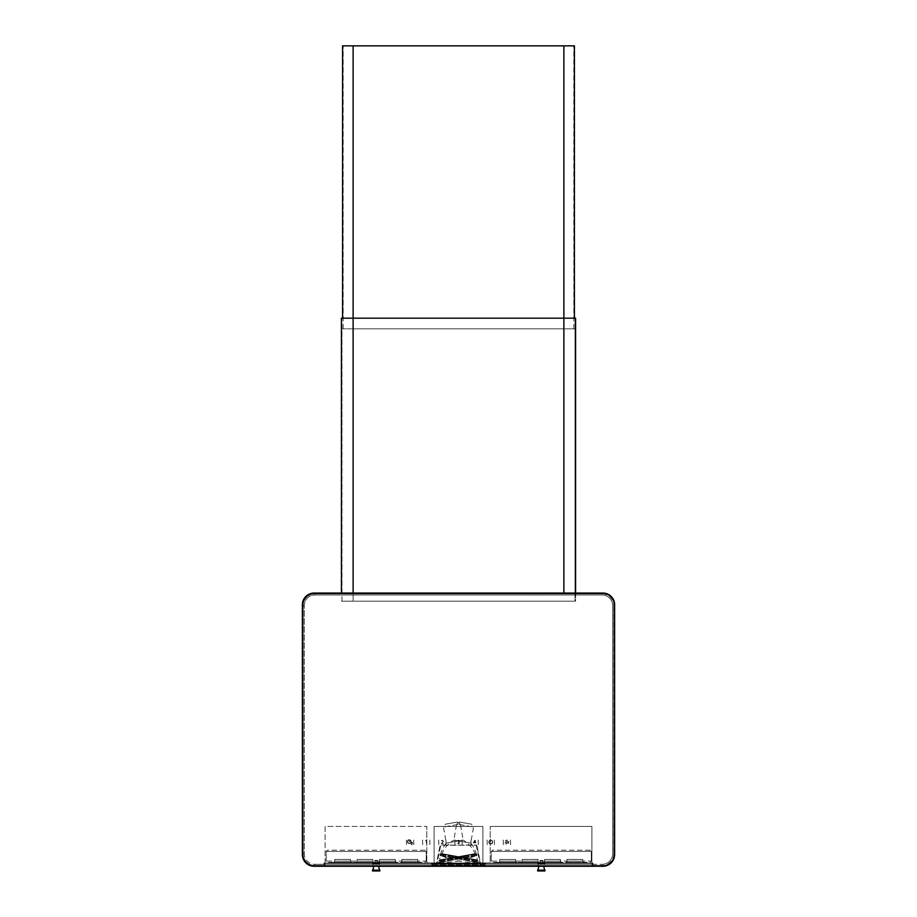 <?xml version="1.0" encoding="UTF-8"?>
<svg xmlns="http://www.w3.org/2000/svg" width="917" height="917" viewBox="0 0 917 917"><rect width="100%" height="100%" fill="white"/><g stroke="black" fill="none" stroke-linecap="round" stroke-linejoin="round"><path stroke-width="0.69" stroke-dasharray="4.58 3.44" d="M323.942 863.046L325.111 864.227L323.942 864.318L323.942 865.488L314.863 865.488L323.942 865.488L323.942 864.318L314.863 864.318L323.942 864.318L323.942 863.046L323.942 864.318L325.111 864.318L325.111 863.149L325.111 864.227L591.889 864.227L325.111 864.227L591.889 864.227L325.111 864.227L323.942 863.046L593.058 863.046L591.889 864.227L591.889 863.149L591.889 864.318L593.058 863.046L323.942 863.046M325.111 863.149L325.111 826.458L426.783 826.458L325.111 826.458L325.111 863.149L591.889 863.149L591.889 826.458L490.217 826.458L591.889 826.458L591.889 863.149L325.111 863.149M426.783 861.682L426.783 826.458L426.783 861.682A1.272 1.272 0 0 0 428.056 862.954A1.272 1.272 0 0 1 426.783 861.682M428.056 862.954L488.944 862.954A1.272 1.272 0 0 0 490.217 861.682A1.272 1.272 0 0 1 488.944 862.954L428.056 862.954M490.217 861.682L490.217 826.458L490.217 861.682M482.892 862.954L434.108 862.954L482.892 862.954L434.108 862.954L482.892 862.954L482.892 826.458L434.108 826.458L482.892 826.458L434.108 826.458L482.892 826.458L482.892 862.954M434.108 862.954L434.108 826.458L434.108 862.954M591.889 864.318L602.137 864.318A10.534 10.534 0 0 0 612.671 853.784L612.671 605.552A10.534 10.534 0 0 0 602.137 595.007L314.863 595.007A10.534 10.534 0 0 0 304.329 605.552L304.329 853.784A10.534 10.534 0 0 0 314.863 864.318L314.863 865.488A11.715 11.715 0 0 1 303.16 853.784A11.715 11.715 0 0 0 314.863 865.488A11.715 11.715 0 0 1 303.16 853.784L303.16 605.552L303.16 853.784L304.329 853.784L304.329 605.552L303.16 605.552A11.715 11.715 0 0 1 314.863 593.838A11.715 11.715 0 0 0 303.16 605.552L304.329 605.552A10.534 10.534 0 0 1 314.863 595.007L314.863 593.838L602.137 593.838L314.863 593.838L314.863 595.007L602.137 595.007L602.137 593.838A11.715 11.715 0 0 1 613.84 605.552A11.715 11.715 0 0 0 602.137 593.838L602.137 595.007A10.534 10.534 0 0 1 612.671 605.552L613.84 605.552L613.84 853.784L613.84 605.552L612.671 605.552L612.671 853.784L613.84 853.784A11.715 11.715 0 0 1 602.137 865.488A11.715 11.715 0 0 0 613.84 853.784L612.671 853.784A10.534 10.534 0 0 1 602.137 864.318L602.137 865.488L593.058 865.488L602.137 865.488L602.137 864.318L593.058 864.318L593.058 863.046L593.058 865.488L593.058 864.318L591.889 864.318A1.169 1.169 0 0 0 593.058 865.488A1.169 1.169 0 0 1 591.889 864.318M325.111 864.318A1.169 1.169 0 0 1 323.942 865.488A1.169 1.169 0 0 0 325.111 864.318M476.244 845.222L480.072 863.986A1.272 1.272 0 0 0 481.31 865.006L435.69 865.006L481.31 865.006A1.272 1.272 0 0 1 480.072 863.986L436.928 863.986A1.272 1.272 0 0 1 435.69 865.006A1.272 1.272 0 0 0 436.928 863.986L480.072 863.986L436.928 863.986L480.072 863.986L476.244 845.222L440.756 845.222L436.928 863.986L440.756 845.222L476.817 845.107L440.183 845.107L476.244 845.222M484.44 865.006L432.56 865.006A1.272 1.272 0 0 1 431.299 863.734L431.299 862.954L485.701 862.954L431.299 862.954L485.701 862.954L431.299 862.954L431.299 863.734L485.701 863.734L485.701 862.954L485.701 863.734L431.299 863.734A1.272 1.272 0 0 0 432.56 865.006L484.44 865.006A1.272 1.272 0 0 0 485.701 863.734A1.272 1.272 0 0 1 484.44 865.006M480.451 862.954L436.549 862.954L440.183 845.107L436.549 862.954L480.451 862.954L436.549 862.954L480.451 862.954L476.817 845.107L480.451 862.954M474.536 856.203L441.123 862.095A76.558 76.558 0 0 0 474.536 856.203L441.123 862.095M439.186 862.438L476.473 855.859L439.186 862.438A0.585 0.585 0 0 1 438.509 861.969L438.372 861.178A0.585 0.585 0 0 1 438.842 860.513L476.141 853.933L438.842 860.513M476.473 855.859A0.585 0.585 0 0 0 476.943 855.183L476.806 854.403A0.585 0.585 0 0 0 476.141 853.933M439.254 860.433L475.717 854.002L439.254 860.433A0.585 0.585 0 0 0 439.736 859.894A29.149 29.149 0 0 1 446.281 843.101L443.45 827.031L445.456 824.165L457.491 822.045L445.456 824.165M475.717 854.002A0.585 0.585 0 0 1 475.086 853.658A29.149 29.149 0 0 0 463.188 840.121L446.281 843.101L463.188 840.121L460.357 824.051L443.45 827.031L460.357 824.051L457.491 822.045M442.464 856.203L475.877 862.095A76.558 76.558 0 0 1 442.464 856.203L475.877 862.095M477.814 862.438L440.527 855.859L477.814 862.438A0.585 0.585 0 0 0 478.491 861.969L478.628 861.178A0.585 0.585 0 0 0 478.158 860.513L440.859 853.933L478.158 860.513M440.527 855.859A0.585 0.585 0 0 1 440.057 855.183L440.194 854.403A0.585 0.585 0 0 1 440.859 853.933M477.746 860.433L441.283 854.002L477.746 860.433A0.585 0.585 0 0 1 477.264 859.894A29.149 29.149 0 0 0 470.719 843.101L473.55 827.031L471.544 824.165L459.509 822.045L471.544 824.165M441.283 854.002A0.585 0.585 0 0 0 441.914 853.658A29.149 29.149 0 0 1 453.812 840.121L470.719 843.101L453.812 840.121L456.643 824.051L473.55 827.031L456.643 824.051L459.509 822.045M314.084 593.058L602.916 593.058A11.715 11.715 0 0 1 614.619 604.762L614.619 854.564A11.715 11.715 0 0 1 602.916 866.267L314.084 866.267A11.715 11.715 0 0 1 302.381 854.564L302.381 604.762A11.715 11.715 0 0 1 314.084 593.058A11.715 11.715 0 0 0 302.381 604.762L302.381 854.564L302.381 604.762A11.715 11.715 0 0 1 314.084 593.058L602.916 593.448A11.313 11.313 0 0 1 614.23 604.762L614.23 854.564A11.313 11.313 0 0 1 602.916 865.877L314.084 865.877A11.313 11.313 0 0 1 302.77 854.564L302.77 604.762A11.313 11.313 0 0 1 314.084 593.448A11.313 11.313 0 0 0 302.77 604.762L302.77 854.564A11.313 11.313 0 0 0 314.084 865.877L602.916 865.877A11.313 11.313 0 0 0 614.23 854.564L614.23 604.762A11.313 11.313 0 0 0 602.916 593.448L314.084 593.448L602.916 593.448A11.313 11.313 0 0 1 614.23 604.762L614.23 854.564A11.313 11.313 0 0 1 602.916 865.877L314.084 865.877A11.313 11.313 0 0 1 302.77 854.564L302.77 604.762A11.313 11.313 0 0 1 314.084 593.448L314.084 593.448M314.084 865.877L602.916 866.267L314.084 866.267A11.715 11.715 0 0 1 302.381 854.564L302.77 854.564M614.23 854.564L614.619 604.762L614.619 854.564A11.715 11.715 0 0 1 602.916 866.267L602.916 865.877M602.916 593.448L602.916 593.058A11.715 11.715 0 0 1 614.619 604.762L614.23 604.762M510.597 844.637L510.448 839.445L510.597 844.637M503.376 844.637L503.215 839.445L503.376 844.637M494.458 844.637L494.309 839.445L494.458 844.637M487.236 844.637L487.076 839.445L487.236 844.637M478.33 844.637L478.17 839.445L478.33 844.637M471.097 844.637L470.948 839.445L471.097 844.637M462.191 844.637L462.03 839.445L462.191 844.637M454.97 844.637L454.809 839.445L454.97 844.637M446.052 844.637L445.903 839.445L446.052 844.637M438.83 844.637L438.67 839.445L438.83 844.637M429.924 844.637L429.764 839.445L429.924 844.637M422.691 844.637L422.542 839.445L422.691 844.637M413.785 844.637L413.624 839.445L413.785 844.637M406.552 844.637L406.403 839.445L406.552 844.637M507.456 843.159A1.238 1.238 140 0 0 507.903 842.78L508.889 843.193L508.041 842.54A1.238 1.238 100 0 0 508.144 841.966L509.05 841.806L508.098 841.691A1.238 1.238 59.9 0 0 507.8 841.187L508.19 840.304L507.594 841.015A1.238 1.238 20 0 0 507.044 840.809L506.906 839.754L506.769 840.809A1.238 1.238 -20 0 0 506.218 841.015L505.439 840.293L506.012 841.187A1.238 1.238 -60.1 0 0 505.714 841.691L504.808 841.531L505.668 841.966A1.238 1.238 -100 0 0 505.771 842.54L504.969 842.998L505.909 842.78A1.238 1.238 -140 0 0 506.356 843.159L506.127 844.202L506.62 843.25A1.238 1.238 180 0 0 507.204 843.25L507.697 844.202L507.456 843.159A1.238 1.238 140 0 0 507.903 842.78L508.889 843.193L508.041 842.54A1.238 1.238 100 0 0 508.144 841.966L509.05 841.806L508.098 841.691A1.238 1.238 59.9 0 0 507.8 841.187L508.19 840.304L507.594 841.015A1.238 1.238 20 0 0 507.044 840.809L506.906 839.754L506.769 840.809A1.238 1.238 -20 0 0 506.218 841.015L505.439 840.293L506.012 841.187A1.238 1.238 -60.1 0 0 505.714 841.691L504.808 841.531L505.668 841.966A1.238 1.238 -100 0 0 505.771 842.54L504.969 842.998L505.909 842.78A1.238 1.238 -140 0 0 506.356 843.159L506.127 844.202L506.62 843.25A1.238 1.238 180 0 0 507.204 843.25L507.777 844.018L507.456 843.159M507.88 842.047A0.974 0.974 0 0 1 506.906 843.01A0.974 0.974 0 0 1 505.943 842.047A0.974 0.974 0 0 1 506.906 841.072A0.974 0.974 0 0 1 507.88 842.047A0.974 0.974 0 0 1 506.906 843.01A0.974 0.974 0 0 1 505.943 842.047A0.974 0.974 0 0 1 506.906 841.072A0.974 0.974 0 0 1 507.88 842.047M411.148 841.611A1.88 1.88 0 0 0 409.269 839.731A1.88 1.88 0 0 0 407.4 841.611A1.88 1.88 0 0 0 409.269 843.491A1.88 1.88 0 0 0 411.148 841.611A1.88 1.88 0 0 0 409.269 839.731A1.88 1.88 0 0 0 407.4 841.611A1.88 1.88 0 0 0 409.269 843.491A1.88 1.88 0 0 0 411.148 841.611M409.269 841.611L410.461 840.545A1.605 1.605 0 0 1 410.025 843.021A1.605 1.605 0 0 1 407.721 842.001A1.605 1.605 0 0 1 409.269 840.018L409.269 841.611L410.461 840.545A1.605 1.605 0 0 1 410.025 843.021A1.605 1.605 0 0 1 407.721 842.001A1.605 1.605 0 0 1 409.269 840.018L409.269 841.611M491.523 840.58A1.651 1.651 0 0 1 492.051 843.078A1.651 1.651 0 0 1 489.495 843.09A1.651 1.651 0 0 1 490.01 840.58L490.01 840.259A1.937 1.937 0 0 0 489.231 843.239A1.937 1.937 0 0 0 492.303 843.227A1.937 1.937 0 0 0 491.523 840.259L491.523 840.58A1.651 1.651 0 0 1 492.051 843.078A1.651 1.651 0 0 1 489.495 843.09A1.651 1.651 0 0 1 490.01 840.58L490.01 840.259A1.937 1.937 0 0 0 489.231 843.239A1.937 1.937 0 0 0 492.303 843.227A1.937 1.937 0 0 0 491.523 840.259L491.523 840.58M490.641 841.038L490.767 839.628L490.641 841.038M412.765 843.399L412.547 842.998A0.653 0.653 0 0 0 411.905 842.345A0.653 0.653 0 0 0 411.252 842.998L411.057 844.637L412.765 844.637L412.547 842.998A0.653 0.653 0 0 0 411.905 842.345A0.653 0.653 0 0 0 411.252 842.998L411.057 844.637L412.765 844.637L412.765 843.399M411.492 842.998L412.306 843.399L411.492 842.998M474.731 840.316L473.344 842.78L475.052 842.78L475.338 843.812L475.338 840.316L473.344 842.78L475.052 842.78L475.338 843.812L475.797 842.494L474.731 840.316M474.88 840.614L475.052 842.494L473.642 842.494L474.88 840.614L475.052 842.494L473.642 842.494L474.88 840.614M459.016 843.697L459.486 840.809L457.984 840.327L459.211 840.9L458.064 842.024L459.348 842.964L457.503 843.548L459.623 843.032L458.913 841.898L459.486 840.809L458.66 840.247L457.652 840.488L459.13 840.751L458.064 842.024L459.348 842.964L457.503 843.548L459.016 843.697M442.819 840.717L442.968 841.898L441.341 843.823L443.473 843.823L441.879 843.571L443.427 841.405L442.326 840.259L441.398 840.9L442.602 840.602L443.106 841.565L441.306 843.72L443.473 843.823L441.879 843.571L443.392 841.038L441.272 840.637L442.819 840.717M426.187 840.327L425.545 840.625L426.21 840.637L426.497 843.778L426.497 840.327L425.545 840.625L426.21 840.637L426.497 843.778L426.187 840.327M575.589 593.058L575.589 601.151L341.411 601.151L575.589 601.151L575.589 318.188L341.411 318.188L341.411 593.058M575.005 601.151L563.886 601.151L575.005 601.151L575.005 318.188L341.995 318.188L575.005 318.188L575.005 601.151M574.42 318.188L574.42 45.85L353.114 45.85L353.114 328.825L573.836 328.825L342.58 328.825L574.42 328.825L353.114 328.825L353.114 318.188L353.114 601.151L353.114 318.188L353.114 601.151L563.886 601.151L341.995 601.151L353.114 601.151L353.114 593.058M341.995 601.151L341.995 318.188L341.995 601.151M353.114 45.85L353.114 328.825L353.114 45.85L343.164 45.85L573.836 45.85L342.58 45.85L342.58 318.188M573.836 328.825L573.836 45.85L573.836 328.825M343.164 328.825L343.164 45.85L343.164 328.825M424.938 850.174L327.461 850.174L326.188 851.434L326.188 861.097L327.461 862.37L424.938 862.37L426.199 861.097L326.188 861.097L327.461 862.37L424.938 862.37L426.199 861.097L326.188 861.097L326.188 851.434L426.199 851.434L426.199 861.097L426.199 851.434L424.938 850.174L327.461 850.174L326.188 851.434L426.199 851.434L424.938 850.174M418.931 862.37A1.215 1.215 0 0 1 417.728 861.155A1.215 1.215 0 0 0 418.931 862.37A1.215 1.215 0 0 1 417.728 861.155A1.215 1.215 0 0 0 418.931 862.37A1.215 1.215 0 0 1 417.728 861.155A1.215 1.215 0 0 0 418.931 862.37A1.215 1.215 0 0 1 417.728 861.155A1.215 1.215 0 0 0 418.931 862.37A1.215 1.215 0 0 1 417.728 861.155A1.215 1.215 0 0 0 418.931 862.37L400.672 862.37L418.931 862.37A1.215 1.215 0 0 1 417.728 861.155L417.728 859.435L417.728 861.155L417.728 859.435L401.875 859.435L401.875 861.155L401.875 859.435L417.728 859.435L401.875 859.435L417.728 859.435L401.875 859.435L417.728 859.435L401.875 859.435L417.728 859.435L401.875 859.435L417.728 859.435L401.875 859.435L417.728 859.435L401.875 859.435L417.728 859.435L401.875 859.435L417.728 859.435L401.875 859.435L417.728 859.435L401.875 859.435L417.728 859.435L401.875 859.435L401.875 861.155L401.875 859.435L401.875 861.155L401.875 859.435L401.875 861.155L401.875 859.435L401.875 861.155L401.875 859.435L401.875 861.155L417.728 861.155L417.728 859.435L401.875 859.435M351.727 862.37A1.215 1.215 0 0 1 350.512 861.155A1.215 1.215 0 0 0 351.727 862.37A1.215 1.215 0 0 1 350.512 861.155A1.215 1.215 0 0 0 351.727 862.37A1.215 1.215 0 0 1 350.512 861.155A1.215 1.215 0 0 0 351.727 862.37A1.215 1.215 0 0 1 350.512 861.155A1.215 1.215 0 0 0 351.727 862.37A1.215 1.215 0 0 1 350.512 861.155A1.215 1.215 0 0 0 351.727 862.37L333.456 862.37A1.215 1.215 0 0 0 334.671 861.155A1.215 1.215 0 0 1 333.456 862.37A1.215 1.215 0 0 0 334.671 861.155L334.671 859.435L350.512 859.435L334.671 859.435L350.512 859.435L334.671 859.435L350.512 859.435L334.671 859.435L350.512 859.435L334.671 859.435L350.512 859.435L334.671 859.435L350.512 859.435L334.671 859.435L350.512 859.435L334.671 859.435L350.512 859.435L334.671 859.435L350.512 859.435L334.671 859.435L350.512 859.435L334.671 859.435L350.512 859.435L350.512 861.155A1.215 1.215 0 0 0 351.727 862.37L333.456 862.37A1.215 1.215 0 0 0 334.671 861.155L334.671 859.435L350.512 859.435L350.512 861.155L350.512 859.435M374.125 862.37A1.215 1.215 0 0 1 372.921 861.155A1.215 1.215 0 0 0 374.125 862.37A1.215 1.215 0 0 1 372.921 861.155A1.215 1.215 0 0 0 374.125 862.37A1.215 1.215 0 0 1 372.921 861.155A1.215 1.215 0 0 0 374.125 862.37A1.215 1.215 0 0 1 372.921 861.155A1.215 1.215 0 0 0 374.125 862.37A1.215 1.215 0 0 1 372.921 861.155A1.215 1.215 0 0 0 374.125 862.37L355.865 862.37A1.215 1.215 0 0 0 357.068 861.155A1.215 1.215 0 0 1 355.865 862.37A1.215 1.215 0 0 0 357.068 861.155L357.068 859.435L372.921 859.435L357.068 859.435L372.921 859.435L357.068 859.435L372.921 859.435L357.068 859.435L372.921 859.435L357.068 859.435L372.921 859.435L357.068 859.435L372.921 859.435L357.068 859.435L372.921 859.435L357.068 859.435L372.921 859.435L357.068 859.435L372.921 859.435L357.068 859.435L372.921 859.435L357.068 859.435L372.921 859.435L372.921 861.155A1.215 1.215 0 0 0 374.125 862.37L355.865 862.37A1.215 1.215 0 0 0 357.068 861.155L357.068 859.435L372.921 859.435L372.921 861.155L372.921 859.435M396.534 862.37A1.215 1.215 0 0 1 395.319 861.155A1.215 1.215 0 0 0 396.534 862.37A1.215 1.215 0 0 1 395.319 861.155A1.215 1.215 0 0 0 396.534 862.37A1.215 1.215 0 0 1 395.319 861.155A1.215 1.215 0 0 0 396.534 862.37A1.215 1.215 0 0 1 395.319 861.155A1.215 1.215 0 0 0 396.534 862.37A1.215 1.215 0 0 1 395.319 861.155A1.215 1.215 0 0 0 396.534 862.37L378.262 862.37L396.534 862.37A1.215 1.215 0 0 1 395.319 861.155L395.319 859.435L379.478 859.435L395.319 859.435L379.478 859.435L395.319 859.435L379.478 859.435L395.319 859.435L379.478 859.435L395.319 859.435L379.478 859.435L395.319 859.435L379.478 859.435L395.319 859.435L379.478 859.435L395.319 859.435L379.478 859.435L395.319 859.435L379.478 859.435L395.319 859.435L379.478 859.435L395.319 859.435L395.319 861.155L395.319 859.435L379.478 859.435L379.478 861.155L379.478 859.435L379.478 861.155L379.478 859.435L379.478 861.155L379.478 859.435L379.478 861.155L379.478 859.435L379.478 861.155L379.478 859.435L379.478 861.155L395.319 861.155L395.319 859.435L379.478 859.435M377.46 862.37L374.927 862.37L377.46 862.37L374.927 862.37L377.46 862.37L377.46 860.421L374.927 860.421L377.46 860.421L374.927 860.421L377.46 860.421L377.46 862.37L374.927 862.37L374.927 860.421L374.927 862.37L377.46 862.37L374.927 862.37L377.46 862.37L377.46 864.318L374.927 864.318L377.46 864.318L374.927 864.318L377.46 864.318L377.46 862.37M400.672 862.37A1.215 1.215 0 0 0 401.875 861.155A1.215 1.215 0 0 1 400.672 862.37A1.215 1.215 0 0 0 401.875 861.155A1.215 1.215 0 0 1 400.672 862.37A1.215 1.215 0 0 0 401.875 861.155A1.215 1.215 0 0 1 400.672 862.37A1.215 1.215 0 0 0 401.875 861.155A1.215 1.215 0 0 1 400.672 862.37A1.215 1.215 0 0 0 401.875 861.155A1.215 1.215 0 0 1 400.672 862.37A1.215 1.215 0 0 0 401.875 861.155L417.728 861.155L417.728 859.435M378.262 862.37A1.215 1.215 0 0 0 379.478 861.155A1.215 1.215 0 0 1 378.262 862.37A1.215 1.215 0 0 0 379.478 861.155A1.215 1.215 0 0 1 378.262 862.37A1.215 1.215 0 0 0 379.478 861.155A1.215 1.215 0 0 1 378.262 862.37A1.215 1.215 0 0 0 379.478 861.155A1.215 1.215 0 0 1 378.262 862.37A1.215 1.215 0 0 0 379.478 861.155A1.215 1.215 0 0 1 378.262 862.37A1.215 1.215 0 0 0 379.478 861.155L395.319 861.155L395.319 859.435M355.865 862.37A1.215 1.215 0 0 0 357.068 861.155A1.215 1.215 0 0 1 355.865 862.37A1.215 1.215 0 0 0 357.068 861.155A1.215 1.215 0 0 1 355.865 862.37A1.215 1.215 0 0 0 357.068 861.155A1.215 1.215 0 0 1 355.865 862.37A1.215 1.215 0 0 0 357.068 861.155L357.068 859.435M333.456 862.37A1.215 1.215 0 0 0 334.671 861.155A1.215 1.215 0 0 1 333.456 862.37A1.215 1.215 0 0 0 334.671 861.155A1.215 1.215 0 0 1 333.456 862.37A1.215 1.215 0 0 0 334.671 861.155A1.215 1.215 0 0 1 333.456 862.37A1.215 1.215 0 0 0 334.671 861.155L334.671 859.435M590.032 850.174L492.555 850.174L491.283 851.434L491.283 861.097L492.555 862.37L590.032 862.37L591.305 861.097L491.283 861.097L492.555 862.37L590.032 862.37L591.305 861.097L491.283 861.097L491.283 851.434L591.305 851.434L591.305 861.097L591.305 851.434L590.032 850.174L492.555 850.174L491.283 851.434L591.305 851.434L590.032 850.174M584.037 862.37A1.215 1.215 0 0 1 582.822 861.155A1.215 1.215 0 0 0 584.037 862.37A1.215 1.215 0 0 1 582.822 861.155A1.215 1.215 0 0 0 584.037 862.37A1.215 1.215 0 0 1 582.822 861.155A1.215 1.215 0 0 0 584.037 862.37A1.215 1.215 0 0 1 582.822 861.155A1.215 1.215 0 0 0 584.037 862.37A1.215 1.215 0 0 1 582.822 861.155A1.215 1.215 0 0 0 584.037 862.37L565.766 862.37L584.037 862.37A1.215 1.215 0 0 1 582.822 861.155L582.822 859.435L582.822 861.155L582.822 859.435L566.981 859.435L566.981 861.155L566.981 859.435L582.822 859.435L566.981 859.435L582.822 859.435L566.981 859.435L582.822 859.435L566.981 859.435L582.822 859.435L566.981 859.435L582.822 859.435L566.981 859.435L582.822 859.435L566.981 859.435L582.822 859.435L566.981 859.435L582.822 859.435L566.981 859.435L582.822 859.435L566.981 859.435L582.822 859.435L566.981 859.435L566.981 861.155L566.981 859.435L566.981 861.155L566.981 859.435L566.981 861.155L566.981 859.435L566.981 861.155L566.981 859.435L566.981 861.155L582.822 861.155L582.822 859.435L566.981 859.435M516.821 862.37A1.215 1.215 0 0 1 515.606 861.155A1.215 1.215 0 0 0 516.821 862.37A1.215 1.215 0 0 1 515.606 861.155A1.215 1.215 0 0 0 516.821 862.37A1.215 1.215 0 0 1 515.606 861.155A1.215 1.215 0 0 0 516.821 862.37A1.215 1.215 0 0 1 515.606 861.155A1.215 1.215 0 0 0 516.821 862.37A1.215 1.215 0 0 1 515.606 861.155A1.215 1.215 0 0 0 516.821 862.37L498.55 862.37A1.215 1.215 0 0 0 499.765 861.155A1.215 1.215 0 0 1 498.55 862.37A1.215 1.215 0 0 0 499.765 861.155L499.765 859.435L515.606 859.435L499.765 859.435L515.606 859.435L499.765 859.435L515.606 859.435L499.765 859.435L515.606 859.435L499.765 859.435L515.606 859.435L499.765 859.435L515.606 859.435L499.765 859.435L515.606 859.435L499.765 859.435L515.606 859.435L499.765 859.435L515.606 859.435L499.765 859.435L515.606 859.435L499.765 859.435L515.606 859.435L515.606 861.155A1.215 1.215 0 0 0 516.821 862.37L498.55 862.37A1.215 1.215 0 0 0 499.765 861.155L499.765 859.435L515.606 859.435L515.606 861.155L515.606 859.435M539.23 862.37A1.215 1.215 0 0 1 538.015 861.155A1.215 1.215 0 0 0 539.23 862.37A1.215 1.215 0 0 1 538.015 861.155A1.215 1.215 0 0 0 539.23 862.37A1.215 1.215 0 0 1 538.015 861.155A1.215 1.215 0 0 0 539.23 862.37A1.215 1.215 0 0 1 538.015 861.155A1.215 1.215 0 0 0 539.23 862.37A1.215 1.215 0 0 1 538.015 861.155A1.215 1.215 0 0 0 539.23 862.37L520.959 862.37A1.215 1.215 0 0 0 522.174 861.155A1.215 1.215 0 0 1 520.959 862.37A1.215 1.215 0 0 0 522.174 861.155L522.174 859.435L538.015 859.435L522.174 859.435L538.015 859.435L522.174 859.435L538.015 859.435L522.174 859.435L538.015 859.435L522.174 859.435L538.015 859.435L522.174 859.435L538.015 859.435L522.174 859.435L538.015 859.435L522.174 859.435L538.015 859.435L522.174 859.435L538.015 859.435L522.174 859.435L538.015 859.435L522.174 859.435L538.015 859.435L538.015 861.155A1.215 1.215 0 0 0 539.23 862.37L520.959 862.37A1.215 1.215 0 0 0 522.174 861.155L522.174 859.435L538.015 859.435L538.015 861.155L538.015 859.435M561.628 862.37A1.215 1.215 0 0 1 560.413 861.155A1.215 1.215 0 0 0 561.628 862.37A1.215 1.215 0 0 1 560.413 861.155A1.215 1.215 0 0 0 561.628 862.37A1.215 1.215 0 0 1 560.413 861.155A1.215 1.215 0 0 0 561.628 862.37A1.215 1.215 0 0 1 560.413 861.155A1.215 1.215 0 0 0 561.628 862.37A1.215 1.215 0 0 1 560.413 861.155A1.215 1.215 0 0 0 561.628 862.37L543.357 862.37L561.628 862.37A1.215 1.215 0 0 1 560.413 861.155L560.413 859.435L544.572 859.435L560.413 859.435L544.572 859.435L560.413 859.435L544.572 859.435L560.413 859.435L544.572 859.435L560.413 859.435L544.572 859.435L560.413 859.435L544.572 859.435L560.413 859.435L544.572 859.435L560.413 859.435L544.572 859.435L560.413 859.435L544.572 859.435L560.413 859.435L544.572 859.435L560.413 859.435L560.413 861.155L560.413 859.435L544.572 859.435L544.572 861.155L544.572 859.435L544.572 861.155L544.572 859.435L544.572 861.155L544.572 859.435L544.572 861.155L544.572 859.435L544.572 861.155L544.572 859.435L544.572 861.155L560.413 861.155L560.413 859.435L544.572 859.435M542.566 862.37L540.021 862.37L542.566 862.37L540.021 862.37L542.566 862.37L542.566 860.421L540.021 860.421L542.566 860.421L540.021 860.421L542.566 860.421L542.566 862.37L540.021 862.37L540.021 860.421L540.021 862.37L542.566 862.37L540.021 862.37L542.566 862.37L542.566 864.318L540.021 864.318L542.566 864.318L540.021 864.318L542.566 864.318L542.566 862.37M565.766 862.37A1.215 1.215 0 0 0 566.981 861.155A1.215 1.215 0 0 1 565.766 862.37A1.215 1.215 0 0 0 566.981 861.155A1.215 1.215 0 0 1 565.766 862.37A1.215 1.215 0 0 0 566.981 861.155A1.215 1.215 0 0 1 565.766 862.37A1.215 1.215 0 0 0 566.981 861.155A1.215 1.215 0 0 1 565.766 862.37A1.215 1.215 0 0 0 566.981 861.155A1.215 1.215 0 0 1 565.766 862.37A1.215 1.215 0 0 0 566.981 861.155L582.822 861.155L582.822 859.435M543.357 862.37A1.215 1.215 0 0 0 544.572 861.155A1.215 1.215 0 0 1 543.357 862.37A1.215 1.215 0 0 0 544.572 861.155A1.215 1.215 0 0 1 543.357 862.37A1.215 1.215 0 0 0 544.572 861.155A1.215 1.215 0 0 1 543.357 862.37A1.215 1.215 0 0 0 544.572 861.155A1.215 1.215 0 0 1 543.357 862.37A1.215 1.215 0 0 0 544.572 861.155A1.215 1.215 0 0 1 543.357 862.37A1.215 1.215 0 0 0 544.572 861.155L560.413 861.155L560.413 859.435M520.959 862.37A1.215 1.215 0 0 0 522.174 861.155A1.215 1.215 0 0 1 520.959 862.37A1.215 1.215 0 0 0 522.174 861.155A1.215 1.215 0 0 1 520.959 862.37A1.215 1.215 0 0 0 522.174 861.155A1.215 1.215 0 0 1 520.959 862.37A1.215 1.215 0 0 0 522.174 861.155L522.174 859.435M498.55 862.37A1.215 1.215 0 0 0 499.765 861.155A1.215 1.215 0 0 1 498.55 862.37A1.215 1.215 0 0 0 499.765 861.155A1.215 1.215 0 0 1 498.55 862.37A1.215 1.215 0 0 0 499.765 861.155A1.215 1.215 0 0 1 498.55 862.37A1.215 1.215 0 0 0 499.765 861.155L499.765 859.435M372.531 870.176L372.531 870.955L379.856 870.955L379.856 870.176L372.531 870.176A6.098 6.098 0 0 0 372.531 863.562L372.531 862.565L379.856 862.565L372.726 862.37L379.661 862.37L372.531 862.565L379.661 862.37L379.856 863.562L372.531 863.562L379.856 863.562A6.098 6.098 0 0 0 378.904 866.267A6.098 6.098 0 0 1 379.856 863.562L379.856 862.565L372.531 862.565L372.531 863.562A6.098 6.098 0 0 1 373.483 866.267M372.531 870.955L379.856 870.955M537.637 870.176L537.637 870.955L544.95 870.955L544.95 870.176L537.637 870.176A6.098 6.098 0 0 0 537.637 863.562L537.637 862.565L544.95 862.565L537.832 862.37L544.755 862.37L537.637 862.565L544.755 862.37L544.95 863.562L537.637 863.562L544.95 863.562A6.098 6.098 0 0 0 544.01 866.267A6.098 6.098 0 0 1 544.95 863.562L544.95 862.565L537.637 862.565L537.637 863.562A6.098 6.098 0 0 1 538.577 866.267M537.637 870.955L544.95 870.955M303.16 853.784L304.329 853.784A10.534 10.534 0 0 0 314.863 864.318L314.863 865.488M476.943 855.183L438.509 861.969L476.943 855.183M476.806 854.403L438.372 861.178L476.806 854.403M475.086 853.658L439.736 859.894L475.086 853.658M440.057 855.183L478.491 861.969L440.057 855.183M440.194 854.403L478.628 861.178L440.194 854.403M441.914 853.658L477.264 859.894L441.914 853.658M563.886 45.85L563.886 593.058M417.728 861.155L401.875 861.155L417.728 861.155M334.671 861.155L350.512 861.155L334.671 861.155M357.068 861.155L372.921 861.155L357.068 861.155M395.319 861.155L379.478 861.155L395.319 861.155M582.822 861.155L566.981 861.155L582.822 861.155M499.765 861.155L515.606 861.155L499.765 861.155M522.174 861.155L538.015 861.155L522.174 861.155M560.413 861.155L544.572 861.155L560.413 861.155M374.927 864.318L374.927 862.37L374.927 864.318M540.021 864.318L540.021 862.37L540.021 864.318"/><path stroke-width="1.38" d="M314.084 593.448A11.313 11.313 0 0 0 302.77 604.762L302.77 854.564A11.313 11.313 0 0 0 314.084 865.877L602.916 865.877A11.313 11.313 0 0 0 614.23 854.564L614.23 604.762A11.313 11.313 0 0 0 602.916 593.448L314.084 593.058A11.715 11.715 0 0 0 302.381 604.762L302.381 854.564A11.715 11.715 0 0 0 314.084 866.267L602.916 866.267A11.715 11.715 0 0 0 614.619 854.564L614.619 604.762A11.715 11.715 0 0 0 602.916 593.058L314.084 593.058M302.77 854.564L302.381 854.564A11.715 11.715 0 0 0 314.084 866.267L314.084 865.877M602.916 865.877L602.916 866.267A11.715 11.715 0 0 0 614.619 854.564L614.23 854.564M614.23 604.762L614.619 604.762A11.715 11.715 0 0 0 602.916 593.058L602.916 593.448M575.589 593.058L575.589 318.188L563.886 318.188L563.886 45.85L574.42 45.85L574.42 318.188M341.411 593.058L341.411 318.188L563.886 318.188L563.886 593.058M342.58 318.188L342.58 45.85L563.886 45.85M372.531 870.176L379.856 870.176L379.856 870.955L372.531 870.955L372.531 870.176A6.098 6.098 0 0 0 373.483 866.267M379.856 870.176A6.098 6.098 0 0 1 378.904 866.267A6.098 6.098 0 0 0 379.856 870.176M372.531 870.955L379.856 870.955M537.637 870.176L544.95 870.176L544.95 870.955L537.637 870.955L537.637 870.176A6.098 6.098 0 0 0 538.577 866.267M544.95 870.176A6.098 6.098 0 0 1 544.01 866.267A6.098 6.098 0 0 0 544.95 870.176M537.637 870.955L544.95 870.955M353.114 593.058L353.114 45.85"/></g></svg>
